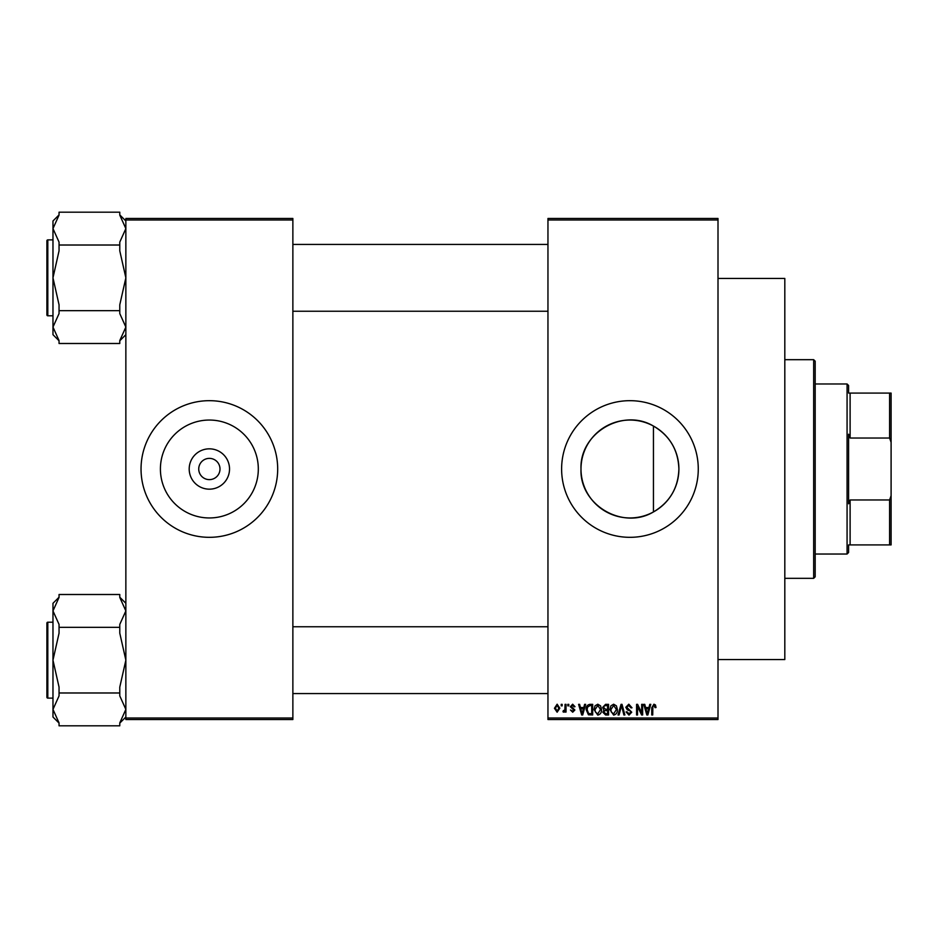 <?xml version="1.0" encoding="UTF-8"?>
<svg xmlns="http://www.w3.org/2000/svg" width="938" height="938" viewBox="0 0 938 938"><rect width="100%" height="100%" fill="white"/><g stroke="black" fill="none" stroke-linecap="round" stroke-linejoin="round"><path stroke-width="1.41" d="M229.529 469A20.167 20.167 0 0 1 209.362 489.167A20.167 20.167 0 0 1 189.195 469A20.167 20.167 0 0 1 209.362 448.833A20.167 20.167 0 0 1 229.529 469M198.739 469A10.623 10.623 0 0 0 209.362 479.623A10.623 10.623 0 0 0 219.996 469A10.623 10.623 0 0 0 209.362 458.377A10.623 10.623 0 0 0 198.739 469M160.41 469A48.952 48.952 0 0 0 209.362 517.952A48.952 48.952 0 0 0 258.313 469A48.952 48.952 0 0 0 209.362 420.048A48.952 48.952 0 0 0 160.41 469M141.04 469A68.322 68.322 0 0 0 209.362 537.322A68.322 68.322 0 0 0 277.683 469A68.322 68.322 0 0 0 209.362 400.678A68.322 68.322 0 0 0 141.04 469M653.446 511.937C622.726 530.404 579.403 504.832 580.997 469C579.461 433.145 622.668 407.608 653.446 426.063C669.709 435.654 678.186 449.97 678.901 469C678.221 487.971 669.744 502.287 653.446 511.937L653.446 426.063M678.901 469A48.952 48.952 0 0 1 629.949 517.952A48.952 48.952 0 0 1 580.997 469A48.952 48.952 0 0 1 629.949 420.048A48.952 48.952 0 0 1 678.901 469M561.616 469A68.322 68.322 0 0 0 629.949 537.322A68.322 68.322 0 0 0 698.271 469A68.322 68.322 0 0 0 629.949 400.678A68.322 68.322 0 0 0 561.616 469M718.004 219.996L547.956 219.996L547.956 218.472L718.004 218.472L718.004 719.528L547.956 719.528L547.956 718.004L718.004 718.004M561.205 704.344L562.167 704.344L562.167 705.857L561.205 705.857L561.205 704.344M567.83 704.344L568.791 704.344L568.791 705.857L567.83 705.857L567.83 704.344M584.62 704.344L585.64 704.344L582.697 714.967L581.677 714.967L578.594 704.344L579.614 704.344L580.446 707.522L583.788 707.522L584.62 704.344M600.555 705.868L601.516 709.515C601.715 712.528 600.472 714.393 597.776 715.108L594.059 709.644L595.02 705.833L597.787 704.204L600.555 705.868M616.43 705.868L617.38 709.515C617.591 712.528 616.348 714.393 613.651 715.108L609.935 709.644L610.884 705.833L613.651 704.204L616.43 705.868M628.812 704.204L632.013 707.791L631.051 707.932L628.73 705.446L626.772 707.264L631.743 712.2L628.988 715.108L626.08 711.93L627.041 711.801L628.964 713.865L630.77 712.165L630.465 711.074L627.276 709.82L625.798 707.287L628.812 704.204M649.776 704.344L650.784 704.344L647.853 714.967L646.833 714.967L643.749 704.344L644.758 704.344L645.59 707.522L648.944 707.522L649.776 704.344M547.956 219.996L547.956 718.004M655.451 704.954L656.037 707.522L655.064 707.651L653.892 705.446L652.86 706.255L652.719 714.967L651.758 714.967L651.758 707.756L653.938 704.204L655.451 704.954M641.674 704.344L642.647 704.344L642.647 714.967L641.615 714.967L637.535 706.455L637.535 714.967L636.574 714.967L636.574 704.344L637.606 704.344L641.674 712.845L641.674 704.344M621.062 704.344L622.011 704.344L624.872 714.967L623.876 714.967L621.589 705.587L619.045 714.967L618.025 714.967L621.062 704.344M605.561 704.344L608.551 704.344L608.551 714.967L605.549 714.967L602.888 712.305L603.931 710.066L602.618 707.463L605.561 704.344M589.85 704.344L592.675 704.344L592.675 714.967L588.443 714.779L586.191 709.714C585.933 706.689 587.153 704.907 589.85 704.344M572.649 704.204L575.006 706.689L574.044 706.83L572.579 705.306L571.277 706.513L574.865 710.007L572.696 712.212L570.456 710.007L572.661 711.11L573.904 710.16L570.316 706.701L572.649 704.204M565.075 704.344L566.036 704.344L566.036 712.071L565.075 712.071L565.075 710.84L563.914 712.212L562.999 711.801L563.281 710.687L564.887 709.925L565.075 704.344M557.137 704.204L559.822 708.213L557.137 712.212L554.44 708.284L557.137 704.204M292.867 719.528L125.856 719.528L125.856 718.004L292.867 718.004L292.867 719.528M292.867 219.996L125.856 219.996L125.856 218.472L292.867 218.472L292.867 718.004M125.856 219.996L125.856 718.004M647.712 711.848L648.615 708.765L645.919 708.765L647.267 713.865L647.712 711.848M613.64 713.865L616.418 709.503L613.663 705.446L610.896 709.679L611.306 712.083L613.64 713.865M607.578 713.724L607.578 710.558L604.752 710.652L603.861 712.13L605.901 713.724L607.578 713.724M607.578 709.316L607.578 705.587L604.529 705.716L603.58 707.451L605.678 709.316L607.578 709.316M597.776 713.865L600.543 709.503L597.787 705.446L595.02 709.679L595.431 712.083L597.776 713.865M591.714 713.724L591.714 705.587L589.967 705.587L587.54 707.135L587.153 709.726L588.618 713.513L591.714 713.724M582.557 711.848L583.459 708.765L580.774 708.765L582.111 713.865L582.557 711.848M557.16 711.11L558.86 708.213L557.102 705.306L555.413 708.213L557.16 711.11M813.668 359.676L815.181 361.2L815.181 576.8L813.668 578.324L813.668 359.676L784.813 359.676M718.004 278.445L784.813 278.445L784.813 659.555L718.004 659.555M125.856 334.702L119.783 340.775M119.783 245.017L119.783 250.868L125.856 277.836L119.783 304.815L119.783 310.666L59.047 310.666L59.047 304.815L52.974 277.836L52.974 228.602L59.047 215.119L59.047 212.187L119.783 212.187L119.783 215.119L125.856 228.602L119.783 242.086L119.783 245.017L59.047 245.017L59.047 242.086L52.974 228.602L52.974 220.981L59.047 214.908M46.9 242.919L46.9 240.796A0.915 0.915 0 0 1 47.815 239.882L47.815 315.801A0.915 0.915 0 0 1 46.9 314.887L46.9 240.796A0.915 0.915 0 0 1 47.815 239.882L52.974 239.882M47.815 315.801L52.974 315.801M119.783 310.666L119.783 313.597L125.856 327.081L119.783 340.564L119.783 343.496L59.047 343.496L59.047 340.564L52.974 327.081L52.974 277.836L59.047 250.868L59.047 245.017M59.047 340.775L52.974 334.702L52.974 327.081L59.047 313.597L59.047 310.666M848.585 544.919L850.109 544.919L848.585 544.919L848.585 552.505L847.073 554.03L815.181 554.03M848.585 393.081L850.109 393.081L848.585 393.081L848.585 385.495L847.073 383.97L815.181 383.97M889.587 393.081L891.1 393.081L891.1 442.314L889.587 438.034L889.587 393.081L850.109 393.081L850.109 438.034L848.585 434.212L848.585 503.788L850.109 499.966L850.109 544.919L889.587 544.919L889.587 499.966L891.1 495.686L891.1 544.919L889.587 544.919M847.073 554.03L847.073 383.97M850.109 499.966L889.587 499.966M891.1 442.314L891.1 495.686M850.109 438.034L889.587 438.034M46.9 314.887L46.9 312.764M125.856 717.019L119.783 723.092M119.783 627.334L119.783 633.185L125.856 660.164L119.783 687.132L119.783 692.983L59.047 692.983L59.047 687.132L52.974 660.164L52.974 610.919L59.047 597.436L59.047 594.504L119.783 594.504L119.783 597.436L125.856 610.919L119.783 624.403L119.783 627.334L59.047 627.334L59.047 624.403L52.974 610.919L52.974 603.298L59.047 597.225M46.9 625.236L46.9 623.113A0.915 0.915 0 0 1 47.815 622.199L47.815 698.118A0.915 0.915 0 0 1 46.9 697.204L46.9 623.113A0.915 0.915 0 0 1 47.815 622.199L52.974 622.199M47.815 698.118L52.974 698.118M119.783 692.983L119.783 695.914L125.856 709.398L119.783 722.881L119.783 725.813L59.047 725.813L59.047 722.881L52.974 709.398L52.974 660.164L59.047 633.185L59.047 627.334M59.047 723.092L52.974 717.019L52.974 709.398L59.047 695.914L59.047 692.983M46.9 697.204L46.9 695.081M813.668 578.324L784.813 578.324M125.856 220.981L119.783 214.908M547.956 244.431L292.867 244.431M547.956 311.24L292.867 311.24M292.867 693.569L547.956 693.569M292.867 626.76L547.956 626.76M125.856 603.298L119.783 597.225"/></g></svg>
